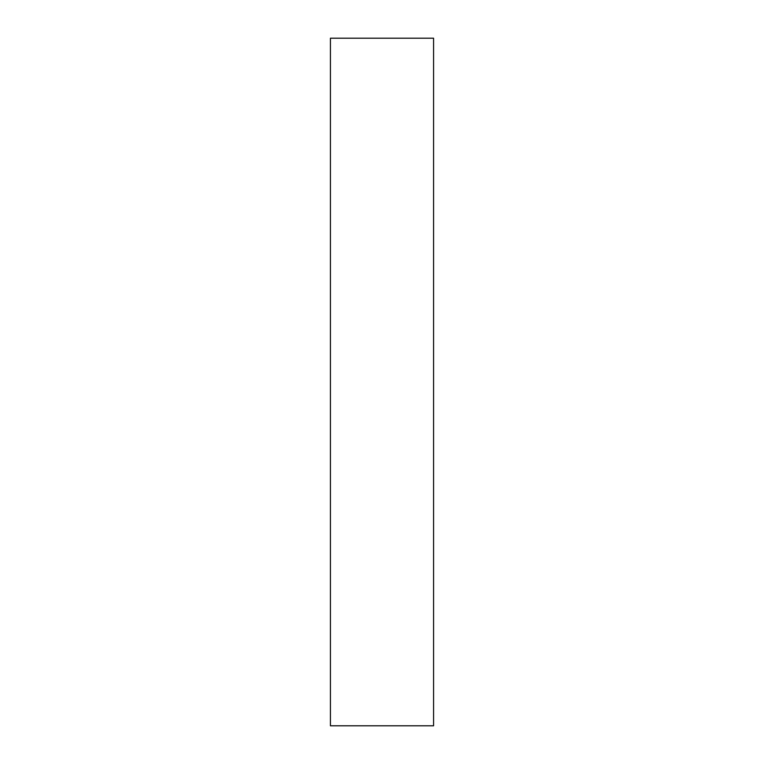 <?xml version="1.0" encoding="UTF-8"?>
<svg xmlns="http://www.w3.org/2000/svg" width="764" height="764" viewBox="0 0 764 764"><rect width="100%" height="100%" fill="white"/><g stroke="black" fill="none" stroke-linecap="round" stroke-linejoin="round"><path stroke-width="1.15" d="M433.57 725.8L433.57 38.2L330.43 38.2L330.43 725.8L433.57 725.8"/></g></svg>
